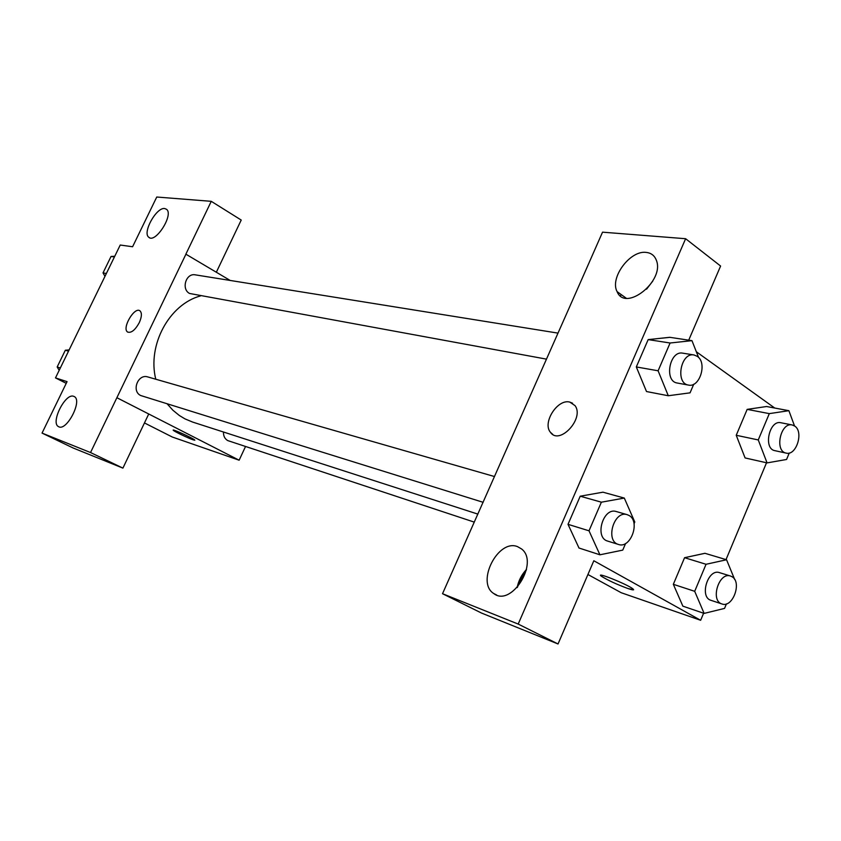<?xml version="1.0" encoding="UTF-8"?>
<svg xmlns="http://www.w3.org/2000/svg" width="841" height="841" viewBox="0 0 841 841"><rect width="100%" height="100%" fill="white"/><g stroke="black" fill="none" stroke-linecap="round" stroke-linejoin="round"><path stroke-width="1.26" d="M66.229 383.328L55.495 377.903L120.231 245.025L132.594 246.749L156.752 197.025L211.259 201.325L185.861 254.171L230.161 280.442M245.509 446.539L239.138 460.206L172.279 437.015L144.463 422.939M173.225 430.129L173.32 430.308C174.255 431.465 188.51 438.298 193.23 439.854C188.5 438.308 174.245 431.475 173.32 430.308C170.839 428.132 193.293 438.308 194.734 440.011L193.23 439.864L194.839 440.2M55.495 377.903L67.059 381.635L42.05 433.094L73.178 448.011L122.912 468.122L148.731 413.993L116.878 397.719L185.935 254.182M239.138 460.206L116.952 397.74M73.703 396.321C65.346 392.642 50.155 423.055 58.576 426.65C66.439 431.822 82.807 400.463 74.281 396.584L73.703 396.321M122.912 468.122L90.534 452.542L116.878 397.719M42.05 433.094L90.534 452.542M211.259 201.325L241.22 220.058L216.337 272.242M164.71 208.526C156.447 207.023 142.182 232.684 148.752 237.236C155.249 243.943 173.908 214.854 166.613 209.346L164.71 208.526M139.27 322.671C135.117 330.145 131.228 333.257 127.601 332.027C121.546 328.432 134.592 306.177 140.005 310.886C142.066 312.968 141.814 316.899 139.27 322.671M140.016 310.886C134.602 306.177 121.546 328.442 127.611 332.037L127.843 332.174M494.54 476.553L147.837 376.947C137.956 373.541 131.207 391.202 140.741 395.533L483.144 502.308M558.014 333.12L195.312 274.849C186.019 272.82 180.994 289.115 189.572 293.467L546.503 359.139M223.485 432.022C223.349 435.995 224.778 438.844 227.764 440.589L474.219 522.103M167.212 403.911L172.889 410.229L179.333 415.486L184.957 418.871L192.6 422.056L477.919 514.124M200.463 295.927C169.272 304.326 147.186 344.999 155.774 379.228M569.283 307.659L442.524 593.714L518.193 624.064L685.625 238.718L602.534 232.169L569.283 307.659M703.602 613.226L700.648 620.28L621.194 592.716L587.912 574.498M569.767 402.072L575.034 405.635C584.726 418.366 559.475 445.635 550.477 432.348C542.077 422.876 557.509 398.634 569.767 402.072M517.478 546.608L521.62 548.984C539.459 562.566 511.275 607.528 493.751 593.536C475.775 582.519 497.998 538.682 517.478 546.608M646.224 252.416C651.071 252.941 654.403 255.454 656.232 259.964C665.357 280.726 625.262 312.61 617.084 291.617C609.546 277.856 630.119 250.05 646.224 252.416M572.574 403.217L569.767 402.082C557.509 398.634 542.088 422.886 550.477 432.348L552.716 434.366M526.498 569.431C521.651 574.582 518.529 580.647 517.12 587.617M526.392 569.904L519.591 581.552L517.446 587.27M652.784 281.083L646.55 289.199M620.511 295.916L621.121 294.518M685.625 238.718L720.6 266.04L688.716 340.163M442.524 593.714L481.525 613.057L558.035 643.975L593.83 560.758L700.648 620.28M558.035 643.975L518.193 624.064M578.997 548.017L568.011 524.332L580.216 496.201L603.029 492.174L580.216 496.201L568.011 524.332L589.015 530.808L601.368 502.193L624.306 498.072L634.787 522.009L634.04 523.754M682.86 606.151L673.336 584.316L684.574 557.699L705 553.283M758.256 439.938L736.232 435.281L747.165 409.378L766.698 406.497L747.165 409.378L736.232 435.281L745.084 457.935L767.066 462.897L758.256 439.938L769.305 413.625L788.89 410.692L794.514 425.924M693.751 384.2L690.051 392.842L668.29 395.743L646.508 391.538L636.311 366.939L648.169 339.606L669.93 337.294M766.519 462.771L726.025 559.601M696.327 351.748L774.75 408.043M600.705 575.339L601.557 576.327C607.854 580.279 616.663 584.358 627.985 588.542C616.663 584.358 607.854 580.29 601.546 576.337C593.956 570.997 626.482 583.896 632.726 588.732C634.745 590.34 633.168 590.277 627.985 588.553L633.63 589.751M789.268 453.005L786.566 459.48L767.066 462.897M792.211 424.968L780.89 422.739C769.252 419.712 763.008 448.852 774.908 450.671L786.177 453.11C796.332 456.043 803.975 431.822 794.713 426.061L792.211 424.968C780.553 421.93 774.267 451.291 786.177 453.11M769.305 413.625L747.165 409.378M788.89 410.692L766.687 406.529M726.435 603.88L724.543 608.411L704.127 613.404L694.698 591.318L706.051 564.279L726.561 559.759L734.698 579.544M730.503 576.032L719.507 572.637C707.943 568.274 699.081 597.173 711.023 600.348L721.967 603.964C732.753 608.274 742.309 582.004 731.922 576.663L730.503 576.032C718.929 571.67 710.004 600.789 721.967 603.964M704.127 613.404L682.797 606.13M694.698 591.318L673.336 584.316L684.574 557.699L704.989 553.315L726.561 559.759M706.051 564.279L684.574 557.699M668.29 395.743L658.104 370.786L670.098 343.002L691.964 340.658L698.587 357.488M694.004 354.965L682.755 353.157C669.531 350.255 663.854 381.383 677.289 383.033L688.485 385.083C699.817 387.922 707.491 362.744 697.263 356.332L694.004 354.965C680.747 352.053 675.018 383.433 688.485 385.083M658.104 370.786L636.311 366.939L648.169 339.606L669.93 337.336L691.964 340.658M670.098 343.002L648.169 339.606M625.599 543.475L622.75 550.119L599.927 554.797L589.015 530.808M627.186 514.671L616.327 511.549C603.165 506.934 594.156 537.714 607.686 541.099L618.482 544.463C630.645 549.047 640.653 521.483 629.036 515.47L627.186 514.671C614.004 510.045 604.921 541.068 618.482 544.463M599.927 554.797L578.923 547.996M601.368 502.193L580.216 496.201M624.306 498.072L603.029 492.206M104.978 276.321L103.023 272.905L111.044 256.452L114.754 256.263M106.365 273.493L103.023 272.905M114.408 256.978L111.044 256.452M59.196 370.324L57.167 366.981L65.325 350.234L69.13 349.909M60.342 367.959L57.167 366.981M68.531 351.149L65.325 350.234M148.752 237.236L149.666 237.782M493.751 593.536L496.705 595.039M617.084 291.617L626.188 298.166"/></g></svg>
